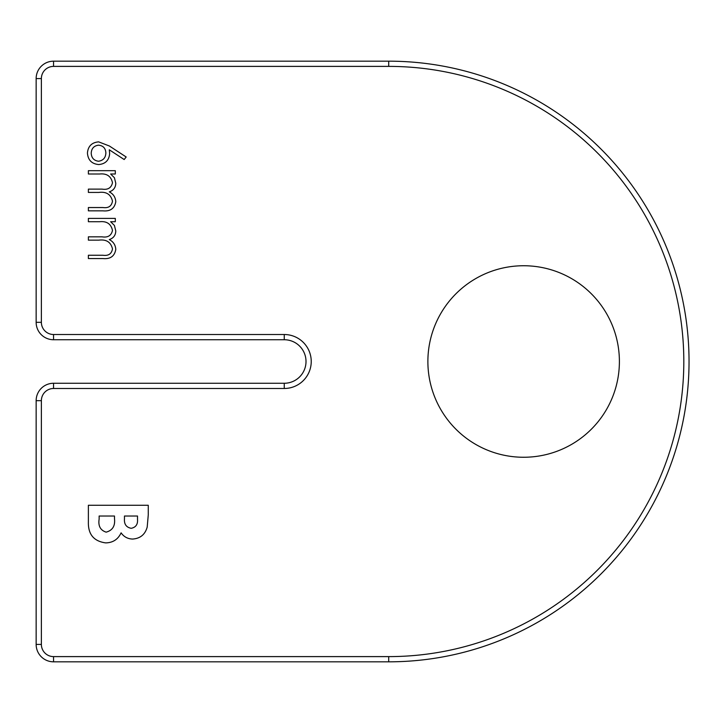 <?xml version="1.0" encoding="UTF-8"?>
<svg xmlns="http://www.w3.org/2000/svg" width="723" height="723" viewBox="0 0 723 723"><rect width="100%" height="100%" fill="white"/><g stroke="black" fill="none" stroke-linecap="round" stroke-linejoin="round"><path stroke-width="1.08" d="M105.712 542.892C93.863 541.301 88.089 534.369 88.378 522.114L88.378 505.269L148.269 505.269L148.269 514.866L147.194 527.085C145.115 534.532 140.271 538.518 132.643 539.051C127.781 538.933 123.931 536.855 121.103 532.842C118.03 539.394 112.905 542.738 105.712 542.892M427.88 361.5A95.761 95.761 0 0 0 571.522 444.428A95.761 95.761 0 0 0 571.522 278.572A95.761 95.761 0 0 0 427.88 361.5M98.653 141.871L109.363 145.992L126.182 156.99L124.175 159.53L109.29 149.797L109.643 153.61C109.056 160.307 105.413 163.958 98.726 164.546C91.749 163.904 87.989 160.063 87.438 153.032C88.052 146.191 91.794 142.467 98.653 141.871M88.378 173.999L88.378 170.691L115.309 170.691L115.309 173.999L110.628 173.999L114.415 177.731L115.788 183.281C115.599 187.646 113.43 190.501 109.281 191.857C113.321 193.954 115.49 197.243 115.788 201.735C114.568 208.504 110.294 211.55 102.964 210.845L88.378 210.845L88.378 207.537L102.982 207.537C108.441 208.296 111.604 206.163 112.481 201.157C110.872 194.397 106.335 191.487 98.852 192.426L88.378 192.426L88.378 189.119L102.079 189.119C107.881 190.032 111.351 187.899 112.481 182.711C111.044 176.204 106.796 173.303 99.711 173.999L88.378 173.999M88.378 221.717L88.378 218.409L115.309 218.409L115.309 221.717L110.628 221.717L114.415 225.449L115.788 230.999C115.599 235.364 113.43 238.219 109.281 239.575C113.321 241.672 115.49 244.961 115.788 249.453C114.568 256.231 110.294 259.268 102.964 258.563L88.378 258.563L88.378 255.255L102.982 255.255C108.441 256.014 111.604 253.881 112.481 248.875C110.872 242.115 106.335 239.205 98.852 240.144L88.378 240.144L88.378 236.837L102.079 236.837C107.881 237.75 111.351 235.617 112.481 230.429C111.044 223.922 106.796 221.021 99.711 221.717L88.378 221.717M41.374 78.581L36.15 78.581A17.406 17.406 0 0 1 53.556 61.175L388.712 61.175A300.325 300.325 0 0 1 689.037 361.5A300.325 300.325 0 0 1 388.712 661.825L53.556 661.825A17.406 17.406 0 0 1 36.15 644.419L36.15 400.678A17.406 17.406 0 0 1 53.556 383.262L284.247 383.262A21.762 21.762 0 0 0 306.01 361.5A21.762 21.762 0 0 0 284.247 339.738L53.556 339.738A17.406 17.406 0 0 1 36.15 322.322L36.15 78.581A17.406 17.406 0 0 1 53.556 61.175L53.556 66.389A12.192 12.192 0 0 0 41.374 78.581L41.374 322.322A12.192 12.192 0 0 0 53.556 334.514L284.247 334.514A26.986 26.986 0 0 1 311.233 361.5A26.986 26.986 0 0 1 284.247 388.486L53.556 388.486A12.192 12.192 0 0 0 41.374 400.678L41.374 644.419A12.192 12.192 0 0 0 53.556 656.611L388.712 656.611A295.111 295.111 0 0 0 683.813 361.5A295.111 295.111 0 0 0 388.712 66.389L53.556 66.389M137.515 519.394L137.515 516.023L124.464 516.023L124.464 518.879C124.058 524.22 126.308 527.365 131.206 528.305C135.797 527.383 137.903 524.419 137.515 519.394M114.487 518.59L114.487 516.023L99.132 516.023L99.132 519.114C98.057 525.964 100.398 530.302 106.136 532.146C112.553 530.429 115.337 525.91 114.487 518.59M98.527 161.238C103.199 160.542 105.648 157.768 105.865 152.924C105.603 148.233 103.154 145.648 98.527 145.178C93.918 145.802 91.478 148.477 91.215 153.204C91.487 157.939 93.918 160.614 98.527 161.238M388.712 66.389L388.712 61.175A300.325 300.325 0 0 1 689.037 361.5A300.325 300.325 0 0 1 388.712 661.825L388.712 656.611M284.247 388.486L284.247 383.262A21.762 21.762 0 0 0 306.01 361.5A21.762 21.762 0 0 0 284.247 339.738L284.247 334.514M53.556 334.514L53.556 339.738A17.406 17.406 0 0 1 36.15 322.322L41.374 322.322M53.556 656.611L53.556 661.825A17.406 17.406 0 0 1 36.15 644.419L41.374 644.419M41.374 400.678L36.15 400.678A17.406 17.406 0 0 1 53.556 383.262L53.556 388.486"/></g></svg>
